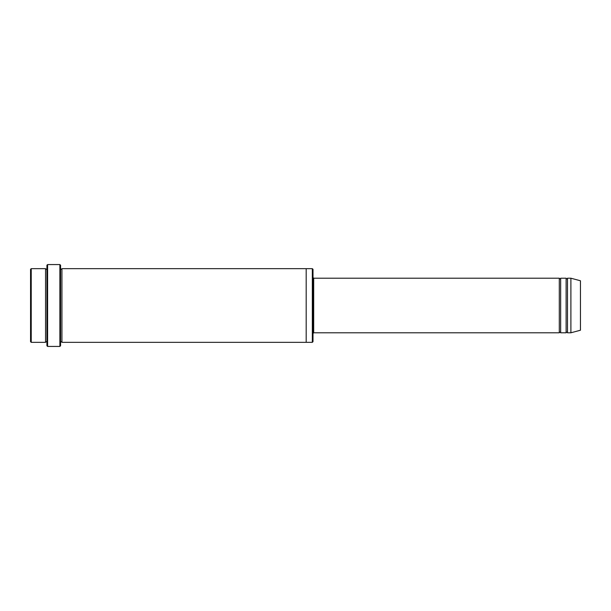<?xml version="1.0" encoding="UTF-8"?>
<svg xmlns="http://www.w3.org/2000/svg" width="611" height="611" viewBox="0 0 611 611"><rect width="100%" height="100%" fill="white"/><g stroke="black" fill="none" stroke-linecap="round" stroke-linejoin="round"><path stroke-width="0.92" d="M313.008 277.524L313.687 278.211L559.302 278.211L559.302 332.789C559.752 331.91 560.211 331.91 560.661 332.789L566.122 332.789C566.58 331.91 567.031 331.91 567.489 332.789L567.489 278.211L570.895 278.211L570.895 332.789L567.489 332.789M560.661 332.789L560.661 278.211L566.122 278.211L566.122 332.789M313.008 269.344L313.008 341.656L312.32 342.343L312.32 268.657L313.008 269.344M46.925 268.657C46.467 269.543 46.016 269.543 45.558 268.657L45.558 342.343C46.016 341.457 46.467 341.457 46.925 342.343M31.23 268.657L30.55 269.344L30.55 341.656L31.23 342.343L31.23 268.657L45.558 268.657M31.23 342.343L45.558 342.343M570.895 332.789L580.45 330.23L580.45 280.77L570.895 278.211M59.886 264.563L60.573 265.25L60.573 345.75L59.886 346.437L47.605 346.437L47.605 264.563L59.886 264.563L59.886 346.437M60.573 342.343C61.024 341.465 61.482 341.465 61.932 342.343L61.932 268.657C61.482 269.535 61.024 269.535 60.573 268.657M47.605 346.437L46.925 345.75L46.925 265.25L47.605 264.563M61.932 342.343L312.32 342.343M306.18 342.343L306.18 268.657L312.32 268.657M313.687 278.211L313.687 332.789L559.302 332.789M567.489 278.211C567.031 279.09 566.58 279.09 566.122 278.211M560.661 278.211C560.211 279.09 559.752 279.09 559.302 278.211M61.932 268.657L306.18 268.657M313.687 332.789L313.008 333.476"/></g></svg>
